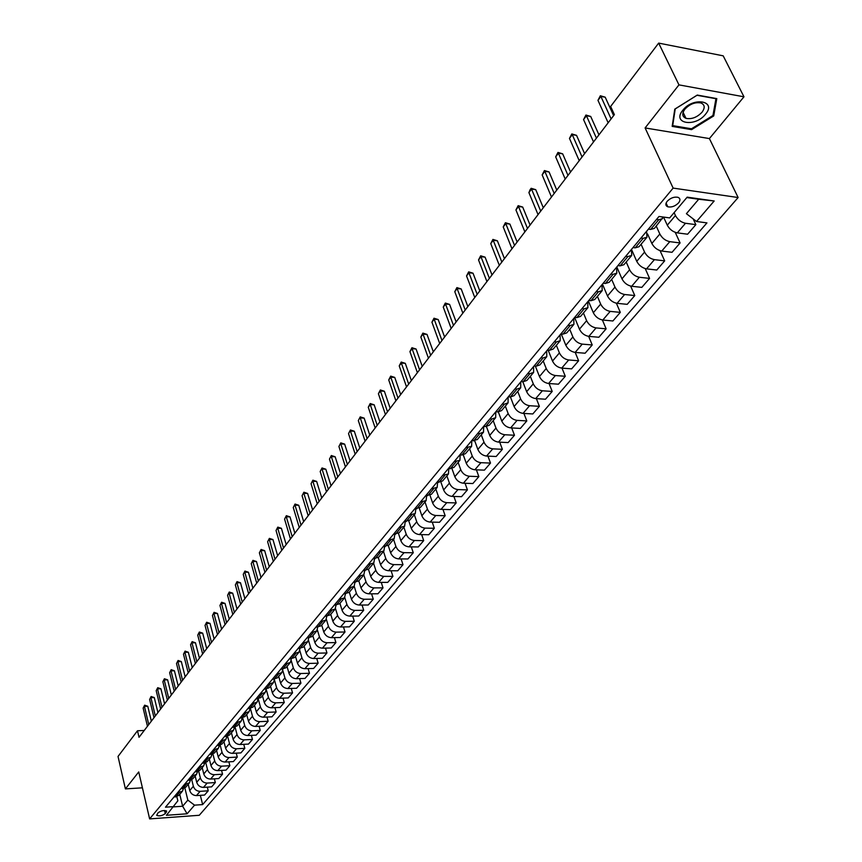 <?xml version="1.0" encoding="UTF-8"?>
<svg xmlns="http://www.w3.org/2000/svg" width="862" height="862" viewBox="0 0 862 862"><rect width="100%" height="100%" fill="white"/><g stroke="black" fill="none" stroke-linecap="round" stroke-linejoin="round"><path stroke-width="1.29" d="M667.188 201.288C665.238 203.928 665.453 205.77 667.813 206.815C671.627 207.526 675.215 206.212 678.588 202.872C680.571 200.21 680.355 198.357 677.941 197.301C674.116 196.622 670.539 197.948 667.188 201.288M743.971 96.803L678.954 84.875L645.099 127.942L709.404 138.577L743.971 96.803L723.196 55.836L658.665 43.1L610.641 106.457L614.38 114.624L139.03 737.301L137.489 730.771L118.029 756.448L125.399 788.892L142.413 787.825M709.404 138.577L738.131 197.527L199.262 815.28L149.632 818.9L673.136 188.099L738.131 197.527M165.278 813.631L166.646 811.11C164.039 810.054 161.162 810.614 158.026 812.823L156.668 815.323C159.265 816.389 162.131 815.818 165.278 813.631L164.534 810.495M173.51 806.875L182.636 806.239L187.841 800.119L194.543 805.162L202.635 804.591L706.948 222.892L696.539 221.491L686.411 213.69L698.694 199.251L686.82 197.56M194.543 805.162L187.108 813.793L166.42 815.29L177.852 800.798L176.872 796.747M696.539 221.491L714.178 200.986L687.176 197.15L669.688 217.903L658.988 216.47L165.482 807.188L173.736 806.606M678.954 84.875L658.665 43.1M645.099 127.942L673.136 188.099M149.632 818.9L138.728 771.943L125.399 788.892M144.245 730.459L137.489 730.771M179.759 794.365L182.636 806.239L187.108 813.793M640.962 238.052L643.171 238.321L646.974 237.233L646.586 231.318M625.737 256.273L627.935 256.531L631.727 255.411L631.393 249.506M610.846 274.105L613.033 274.342L616.815 273.2L616.524 267.295M596.267 291.55L598.433 291.776L602.215 290.613L601.967 284.719M581.99 308.639L584.156 308.844L587.916 307.659L587.722 301.775M568.015 325.362L570.17 325.567L573.92 324.349L573.769 318.487M554.331 341.751L556.464 341.934L560.214 340.695L560.095 334.844M540.916 357.795L543.049 357.967L546.777 356.706L546.702 350.877M527.781 373.526L529.893 373.677L533.621 372.406L533.578 366.576M514.905 388.934L517.006 389.074L520.723 387.781L520.723 381.974M502.287 404.041L504.378 404.17L508.084 402.856L508.106 397.07M489.918 418.846L491.997 418.964L495.682 417.639L495.747 411.864M477.785 433.37L479.854 433.478L483.528 432.131L483.647 426.442M465.879 447.615L471.611 446.354L471.805 440.827M454.209 461.59L459.909 460.297L460.189 454.931M442.756 475.296L448.434 473.981L448.79 468.766M431.517 488.743L437.174 487.418L437.594 482.343M420.484 501.953L426.119 500.596L426.604 495.672M409.665 514.916L415.268 513.536L415.818 508.742M184.867 787.987L187.841 800.119M188.218 784.28L189.759 790.54C190.89 793.794 193.131 795.475 196.471 795.594L204.574 795.044L208.227 790.81L207.311 787.146M191.741 779.711L193.357 786.273C194.5 789.538 196.751 791.23 200.103 791.338L208.227 790.81M195.157 776.005L196.719 782.297C197.861 785.573 200.113 787.265 203.475 787.394L211.632 786.866L215.328 782.556L214.39 778.828M198.713 771.307L200.372 777.966C201.525 781.252 203.788 782.955 207.16 783.073L215.328 782.556M202.193 767.622L203.777 773.936C204.94 777.233 207.203 778.936 210.587 779.065L218.776 778.558L222.536 774.195L221.566 770.402M205.781 762.762L207.483 769.54C208.658 772.848 210.931 774.561 214.326 774.69L222.536 774.195M209.326 759.099L210.942 765.456C212.117 768.764 214.401 770.488 217.806 770.617L226.038 770.132L229.852 765.704L228.85 761.836M212.946 754.088L214.713 760.995C215.899 764.314 218.194 766.038 221.599 766.178L229.852 765.704M216.577 750.457L218.215 756.847C219.411 760.165 221.706 761.9 225.122 762.051L233.408 761.577L237.276 757.084L236.253 753.151M220.23 745.285L222.04 752.31C223.236 755.651 225.553 757.396 228.98 757.547L237.276 757.084M223.937 741.686L225.596 748.108C226.803 751.448 229.13 753.194 232.557 753.345L240.886 752.903L244.819 748.335L243.752 744.326M227.611 736.331L229.486 743.507C230.693 746.858 233.031 748.615 236.468 748.776L244.819 748.335M231.404 732.775L233.096 739.23C234.313 742.591 236.651 744.348 240.11 744.52L248.471 744.089L252.469 739.445L251.37 735.372M235.1 727.226L237.039 734.564C238.268 737.926 240.617 739.704 244.075 739.865L252.469 739.445M238.989 723.735L240.703 730.222C241.942 733.594 244.302 735.372 247.771 735.545L256.176 735.135L260.238 730.426L259.106 726.278M242.707 717.971L244.711 725.481C245.961 728.864 248.321 730.653 251.801 730.825L260.238 730.426M246.683 714.555L248.428 721.074C249.689 724.468 252.06 726.257 255.551 726.44L264.009 726.052L268.125 721.268L266.961 717.044M250.433 708.575L252.501 716.257C253.762 719.662 256.143 721.462 259.645 721.645L268.125 721.268M254.505 705.235L256.283 711.775C257.555 715.191 259.947 716.99 263.46 717.195L271.95 716.828L276.131 711.969L274.935 707.659M258.266 699.007L260.41 706.883C261.692 710.31 264.095 712.12 267.619 712.324L276.131 711.969M262.447 695.763L264.257 702.336C265.539 705.773 267.953 707.594 271.487 707.799L280.021 707.454L284.266 702.519L283.038 698.123M259.968 694.093L265.194 692.498L266.196 689.288L268.448 697.369C269.752 700.817 272.166 702.638 275.711 702.853L284.266 702.519M270.517 686.141L272.349 692.757C273.663 696.205 276.088 698.037 279.633 698.252L288.22 697.94L292.53 692.929L291.27 688.447M274.45 679.946L276.616 687.704C277.93 691.162 280.365 693.005 283.932 693.231L292.53 692.929M278.717 676.368L280.581 683.016C281.906 686.486 284.352 688.329 287.919 688.555L296.55 688.264L300.935 683.178L299.62 678.609M282.79 670.399L284.913 677.888C286.238 681.368 288.705 683.221 292.283 683.458L300.935 683.178M287.046 666.434L288.932 673.114C290.278 676.605 292.746 678.469 296.334 678.706L305.008 678.437L309.469 673.265L308.111 668.61M291.248 660.604L293.339 667.91C294.685 671.401 297.164 673.276 300.773 673.524L309.469 673.265M295.504 656.348L297.433 663.061C298.791 666.563 301.28 668.449 304.889 668.697L313.606 668.459L318.132 663.201L316.742 658.449M299.825 650.594L301.905 657.771C303.273 661.283 305.773 663.169 309.393 663.428L318.132 663.201M304.103 646.091L306.064 652.836C307.443 656.359 309.954 658.256 313.585 658.525L322.345 658.309L326.946 652.965L325.513 648.116M308.542 640.391L310.611 647.459C312.001 650.993 314.522 652.9 318.164 653.17L326.946 652.965M312.841 635.671L314.835 642.449C316.235 645.994 318.768 647.901 322.42 648.181L331.234 647.998L335.911 642.567L334.424 637.621M317.388 629.982L319.457 636.975C320.869 640.531 323.412 642.459 327.075 642.74L335.911 642.567M321.731 625.079L323.756 631.889C325.179 635.456 327.732 637.384 331.396 637.675L340.264 637.514L345.015 631.997L343.475 626.943M326.375 619.379L328.454 626.329C329.887 629.896 332.452 631.835 336.126 632.137L345.015 631.997M330.76 614.304L332.829 621.146C334.273 624.734 336.837 626.674 340.533 626.986L349.444 626.857L354.271 621.243L352.687 616.082M335.501 608.572L337.602 615.5C339.057 619.088 341.643 621.039 345.339 621.362L354.271 621.243M339.951 603.346L342.052 610.231C343.518 613.83 346.104 615.791 349.821 616.114L358.775 616.018L363.689 610.307L362.051 605.038M344.778 597.56L346.912 604.477C348.388 608.087 350.985 610.059 354.713 610.393L363.689 610.307M349.293 592.205L351.437 599.122C352.914 602.743 355.532 604.725 359.26 605.059L368.268 604.995L373.268 599.187L371.565 593.81M354.217 586.332L356.372 593.271C357.87 596.913 360.488 598.896 364.238 599.241L373.268 599.187M358.797 580.88L360.973 587.83C362.482 591.472 365.111 593.465 368.871 593.821L377.922 593.789L383.008 587.884L381.252 582.378M363.796 574.911L366.005 581.882C367.524 585.535 370.164 587.539 373.936 587.895L383.008 587.884M368.462 569.34L370.682 576.333C372.212 579.997 374.862 582.012 378.644 582.378L387.749 582.378L392.921 576.376L391.1 570.752M373.558 563.274L375.789 570.288C377.34 573.952 380.002 575.978 383.795 576.355L392.921 576.376M378.289 557.585L380.551 564.642C382.114 568.327 384.786 570.364 388.59 570.741L397.738 570.784L403.007 564.664L401.11 558.921M383.482 551.443L385.756 558.49C387.329 562.175 390.012 564.222 393.826 564.61L403.007 564.664M388.277 545.603L390.605 552.747C392.188 556.453 394.882 558.501 398.707 558.899L407.909 558.975L413.264 552.747L411.303 546.874M393.578 539.396L395.906 546.476C397.49 550.193 400.205 552.251 404.041 552.661L413.264 552.747M398.438 533.395L400.83 540.636C402.435 544.364 405.162 546.433 409.008 546.853L418.253 546.961L423.705 540.625L421.68 534.612M403.858 527.135L406.228 534.257C407.845 537.985 410.581 540.065 414.439 540.496L423.705 540.625M408.782 520.95L411.249 528.309C412.876 532.059 415.624 534.149 419.492 534.58L428.791 534.731L434.34 528.277L432.239 522.124M414.32 514.657L416.734 521.812C418.372 525.572 421.141 527.663 425.02 528.115L434.34 528.277M419.298 508.257L421.852 515.756C423.501 519.527 426.27 521.639 430.17 522.092L439.512 522.275L445.169 515.713L442.982 509.42M424.977 501.953L427.433 509.14C429.104 512.922 431.884 515.034 435.795 515.498L445.169 515.713M429.998 495.316L432.638 502.977C434.319 506.77 437.12 508.892 441.032 509.367L450.427 509.604L456.192 502.912L453.918 496.469M435.827 489.023L438.338 496.243C440.029 500.035 442.842 502.18 446.764 502.665L456.192 502.912M440.891 482.117L443.639 489.972C445.342 493.775 448.165 495.919 452.097 496.415L461.547 496.684L467.409 489.885L465.06 483.28M446.872 475.846L449.436 483.108C451.149 486.922 453.994 489.077 457.937 489.584L467.409 489.885M451.979 468.648L454.834 476.708C456.569 480.533 459.414 482.709 463.379 483.216L472.872 483.539L478.852 476.611L476.395 469.833M458.131 462.42L460.739 469.715C462.485 473.561 465.351 475.738 469.327 476.255L478.852 476.611M463.26 454.899L466.245 463.206C468.001 467.053 470.878 469.24 474.865 469.779L484.412 470.146L490.5 463.077L487.946 456.138M469.596 448.746L472.257 456.084C474.035 459.942 476.923 462.14 480.921 462.689L490.5 463.077M474.736 440.87L477.86 449.436C479.66 453.315 482.558 455.524 486.567 456.073L496.167 456.494L502.374 449.296L499.723 442.174M481.287 434.814L483.991 442.184C485.802 446.063 488.722 448.283 492.741 448.854L502.374 449.296M486.427 426.539L489.713 435.418C491.534 439.308 494.465 441.538 498.495 442.12L508.149 442.583L514.474 435.245L511.705 427.951M493.193 420.602L495.962 428.015C497.805 431.916 500.747 434.168 504.787 434.75L514.474 435.245M498.322 411.917L501.792 421.119C503.645 425.031 506.597 427.293 510.649 427.886L520.357 428.414L526.801 420.925L523.924 413.437M505.337 406.131L508.16 413.577C510.035 417.499 512.998 419.772 517.071 420.376L526.801 420.925M510.444 396.962L514.097 406.541C515.982 410.474 518.967 412.758 523.051 413.383L532.802 413.954L539.375 406.325L536.38 398.632M517.717 391.37L520.594 398.847C522.501 402.802 525.497 405.086 529.591 405.722L539.375 406.325M522.781 381.694L526.65 391.682C528.568 395.636 531.585 397.942 535.69 398.589L545.495 399.225L552.197 391.445L549.072 383.536M530.345 376.317L533.276 383.838C535.216 387.803 538.244 390.12 542.36 390.777L552.197 391.445M535.356 366.113L539.45 376.522C541.411 380.498 544.45 382.825 548.577 383.504L558.447 384.193L565.278 376.263L562.013 368.128M543.211 360.962L546.217 368.516C548.189 372.513 551.249 374.851 555.387 375.541L565.278 376.263M548.178 350.209L552.52 361.059C554.503 365.057 557.574 367.406 561.733 368.106L571.646 368.861L578.617 360.769L575.202 352.418M556.346 345.296L559.416 352.892C561.421 356.911 564.513 359.271 568.672 359.982L578.617 360.769M561.248 333.96L565.838 345.285C567.864 349.304 570.967 351.674 575.148 352.407L585.115 353.226L592.226 344.962L588.66 336.363M569.75 329.316L572.885 336.945C574.922 340.986 578.046 343.378 582.238 344.121L592.226 344.962M574.609 317.475L579.447 329.176C581.505 333.228 584.641 335.63 588.843 336.385L598.864 337.257L606.126 328.831L602.387 319.974M583.434 313.014L586.623 320.675C588.703 324.737 591.86 327.151 596.073 327.916L606.126 328.831M588.38 300.978L593.325 312.744C595.426 316.817 598.594 319.242 602.818 320.028L612.893 320.976L620.306 312.367L616.373 303.219M597.398 296.356L600.652 304.06C602.775 308.143 605.954 310.579 610.199 311.387L620.306 312.367M602.452 284.148L607.494 295.968C609.639 300.051 612.828 302.508 617.084 303.327L627.213 304.34L634.777 295.558L630.65 286.098M611.654 279.363L614.983 287.1C617.149 291.205 620.36 293.673 624.627 294.502L634.777 295.558M616.804 266.961L621.965 278.835C624.153 282.941 627.374 285.43 631.663 286.27L641.834 287.369L649.571 278.394L645.218 268.588M626.211 262.005L629.616 269.774C631.814 273.9 635.068 276.4 639.356 277.262L649.571 278.394M631.48 249.398L636.749 261.337C638.968 265.464 642.233 267.974 646.543 268.858L656.779 270.021L664.667 260.863L660.066 250.68M641.08 244.269L644.561 252.081C646.802 256.229 650.088 258.751 654.409 259.645L664.667 260.863M647.599 234.011L651.855 243.45C654.118 247.609 657.415 250.142 661.747 251.057L672.037 252.307L680.096 242.944L675.226 232.352M656.273 226.156L659.839 234.001C662.124 238.171 665.442 240.724 669.785 241.651L680.096 242.944M663.568 217.084L667.285 225.187C669.591 229.367 672.92 231.932 677.284 232.88L687.617 234.205L695.86 224.637L693.177 218.905M674.116 212.645L675.442 215.522C677.78 219.713 681.131 222.299 685.495 223.269L695.86 224.637M173.919 797.091L178.865 795.432L182.453 791.154L183.477 788.59M202.635 804.591L200.34 795.335M177.486 792.824L182.453 791.154M180.804 788.849L185.783 787.178L189.414 782.847L190.448 780.229M184.425 784.506L189.414 782.847M187.797 780.476L192.797 778.817L196.482 774.421L197.517 771.749M191.472 776.08L196.482 774.421M194.898 771.986L199.919 770.326L203.658 765.865L204.693 763.139M198.626 767.514L203.658 765.865M202.096 763.355L207.149 761.706L210.942 757.181L211.977 754.401M205.889 758.819L210.942 757.181M209.412 754.606L214.476 752.957L218.345 748.356L219.379 745.533M213.259 749.994L218.345 748.356M216.836 745.716L221.933 744.078L225.855 739.402L226.878 736.514M220.747 741.04L225.855 739.402M224.379 736.687L229.497 735.06L233.473 730.308L234.507 727.366M228.344 731.935L233.473 730.308M232.04 727.517L237.179 725.901L241.22 721.074L242.244 718.068M236.069 722.701L241.22 721.074M239.819 718.208L244.98 716.591L249.086 711.7L250.109 708.629M243.914 713.316L249.086 711.7M247.717 708.758L252.9 707.142L257.07 702.174L258.094 699.039M251.876 703.78L257.07 702.174M255.745 699.147L260.949 697.541L265.194 692.498M263.901 689.384L269.127 687.79L273.437 682.661L274.439 679.375M268.19 684.245L273.437 682.661M272.187 679.461L277.445 677.877L281.82 672.662L282.811 669.311M276.551 674.235L281.82 672.662M280.613 669.375L285.893 667.813L290.343 662.501L291.313 659.074M285.053 664.074L290.343 662.501M289.179 659.128L294.481 657.566L298.995 652.178L299.965 648.666M293.683 653.741L298.995 652.178M297.875 648.709L303.208 647.168L307.799 641.684L308.747 638.085M302.465 643.224L307.799 641.684M306.732 638.117L312.076 636.587L316.753 631.006L317.679 627.321M311.387 632.546L316.753 631.006M315.729 627.353L321.106 625.823L325.858 620.155L326.763 616.373M320.47 621.674L325.858 620.155M324.877 616.395L330.275 614.875L335.113 609.122L335.997 605.243M329.704 610.619L335.113 609.122M334.187 605.253L339.606 603.756L344.531 597.883L345.382 593.907M339.089 599.381L344.531 597.883M343.658 593.918L349.11 592.431L354.11 586.462L354.928 582.378M348.647 587.949L354.11 586.462M353.291 582.378L358.764 580.913L363.85 574.846L364.648 570.655M358.366 576.301L363.85 574.846M363.096 570.644L368.591 569.189L373.774 563.015L374.528 558.716M368.268 564.459L373.774 563.015M373.074 558.705L378.601 557.261L383.87 550.98L384.581 546.562M378.332 552.402L383.87 550.98M383.234 546.54L388.784 545.118L394.149 538.718L394.807 534.181M388.59 540.129L394.149 538.718M393.578 534.16L399.149 532.759L404.612 526.24L405.215 521.585M399.031 527.641L404.612 526.24M404.106 521.553L409.698 520.174L415.268 513.536M414.837 508.72L420.451 507.352L426.119 500.596M425.753 495.639L431.399 494.303L437.174 487.418M436.883 482.321L442.551 480.996L448.434 473.981M448.229 468.745L453.918 467.452L459.909 460.297M459.78 454.91L461.838 455.007L465.502 453.638L471.611 446.354M471.568 440.816L477.3 439.566L483.528 432.131M483.571 426.442L485.651 426.55L489.336 425.214L495.682 417.639M495.822 411.777L497.913 411.907L501.609 410.581L508.084 402.856M508.311 396.832L510.412 396.962L514.118 395.658L520.723 387.781M521.057 381.575L523.159 381.726L526.887 380.444L533.621 372.406M534.052 366.016L536.175 366.178L539.903 364.906L546.777 356.706M547.316 350.134L549.45 350.306L553.199 349.067L560.214 340.695M560.86 333.928L563.005 334.111L566.754 332.894L573.92 324.349M574.685 317.378L576.84 317.582L580.6 316.376L587.916 307.659M588.8 300.482L590.966 300.698L594.748 299.523L602.215 290.613M603.217 283.221L605.404 283.458L609.186 282.305L616.815 273.2M617.957 265.593L620.144 265.841L623.937 264.709L631.727 255.411M633.01 247.577L635.208 247.836L639.001 246.737L646.974 237.233M648.386 229.163L650.605 229.443L654.409 228.376L663.244 217.041M656.521 219.422L658.751 219.713L662.555 218.657M714.178 200.986L698.694 199.251M697.261 95.068L674.774 109.151L672.177 126.391L691.572 129.645L713.714 115.939L716.807 98.613L697.261 95.068M713.1 114.689L713.714 115.939M691.13 128.718L691.572 129.645M151.346 721.171L147.768 706.258L144.428 706.387L148.76 724.554M143.135 708.111L144.644 705.181L143.135 708.111L147.456 726.257M144.644 705.181L147.768 706.258M157.918 712.562L154.287 697.573L150.925 697.692L155.322 715.956M149.622 699.448L151.141 696.496L149.622 699.448L154.007 717.68M151.141 696.496L154.287 697.573M164.588 703.823L160.903 688.77L157.52 688.889L161.991 707.228M156.194 690.656L157.724 687.693L156.194 690.656L160.644 708.973M157.724 687.693L160.903 688.77M171.344 694.955L167.616 679.838L164.211 679.946L168.747 698.371M162.864 681.745L164.405 678.75L162.864 681.745L167.39 700.149M164.405 678.75L167.616 679.838M178.218 685.969L174.415 670.776L170.999 670.873L175.611 689.384M169.631 672.694L171.193 669.677L169.631 672.694L174.232 691.184M171.193 669.677L174.415 670.776M705.525 114.204C717.109 100.854 693.199 96.512 682.812 110.25C671.541 123.675 695.257 127.641 705.525 114.204M702.045 112.211C705.224 107.761 704.836 104.679 700.881 102.955C695.117 101.953 689.783 104.033 684.859 109.205C681.767 113.601 682.144 116.65 685.99 118.353C691.701 119.43 697.056 117.383 702.045 112.211M672.705 125.626L675.226 108.924L697.002 95.283L715.945 98.71L712.949 115.497L691.496 128.783L672.705 125.626L672.392 124.968M185.179 676.842L181.322 661.574L177.895 661.66L182.572 680.258M176.505 663.514L178.078 660.475L176.505 663.514L181.171 682.09M178.078 660.475L181.322 661.574M192.258 667.576L188.336 652.243L184.888 652.318L189.64 671.002M183.477 654.193L185.061 651.133L183.477 654.193L188.218 672.866M185.061 651.133L188.336 652.243M199.434 658.169L195.458 642.772L191.978 642.837L196.816 661.607M190.556 644.744L192.151 641.651L190.556 644.744L195.372 663.492M192.151 641.651L195.458 642.772M206.718 648.623L202.678 633.15L199.187 633.204L204.1 652.06M197.732 635.143L199.348 632.029L197.732 635.143L202.635 653.989M199.348 632.029L202.678 633.15M214.121 638.936L210.016 623.388L206.503 623.431L211.492 642.373M205.027 625.403L206.654 622.256L205.027 625.403L210.005 644.323M206.654 622.256L210.016 623.388M221.631 629.088L217.461 613.475L213.927 613.507L219.002 632.546M212.44 615.5L214.067 612.332L212.44 615.5L217.483 634.518M214.067 612.332L217.461 613.475M229.26 619.099L225.014 603.4L221.469 603.422L226.62 622.558M219.95 605.458L221.609 602.258L219.95 605.458L225.09 624.562M221.609 602.258L225.014 603.4M237.007 608.949L232.697 593.175L229.13 593.185L234.367 612.408M227.59 595.254L229.26 592.032L227.59 595.254L232.815 614.444M229.26 592.032L232.697 593.175M244.883 598.637L240.498 582.787L236.91 582.787L242.244 602.096M235.348 584.889L237.028 581.634L235.348 584.889L240.66 604.176M237.028 581.634L240.498 582.787M252.878 588.153L248.418 572.239L244.819 572.228L250.228 591.623M243.224 574.361L244.916 571.086L243.224 574.361L248.622 593.735M244.916 571.086L248.418 572.239M261.003 577.518L256.467 561.528L252.846 561.496L258.352 580.988M251.23 563.662L252.943 560.354L251.23 563.662L256.714 583.132M252.943 560.354L256.467 561.528M269.267 566.7L264.645 550.635L261.003 550.592L266.606 570.181M259.365 552.79L261.089 549.46L259.365 552.79L264.946 572.357M261.089 549.46L264.645 550.635M277.65 555.71L272.963 539.569L269.3 539.515L275 559.19M267.629 541.745L269.375 538.384L267.629 541.745L273.308 561.399M269.375 538.384L272.963 539.569M286.184 544.536L281.411 528.32L277.726 528.255L283.523 548.016M276.034 530.518L277.79 527.124L276.034 530.518L281.809 550.268M277.79 527.124L281.411 528.32M294.858 533.179L289.998 516.877L286.292 516.801L292.196 536.66M284.568 519.107L286.346 515.681L284.568 519.107L290.451 538.944M286.346 515.681L289.998 516.877M303.672 521.629L298.726 505.261L295.009 505.164L301.01 525.12M293.252 507.502L295.041 504.054L293.252 507.502L299.233 527.436M295.041 504.054L298.726 505.261M312.637 509.884L307.605 493.441L303.866 493.333L309.975 513.375M302.077 495.715L303.887 492.224L302.077 495.715L308.165 515.735M303.887 492.224L307.605 493.441M321.752 497.945L316.634 481.416L312.863 481.298L319.091 501.436M311.053 483.722L312.874 480.199L311.053 483.722L317.248 503.839M312.874 480.199L316.634 481.416M331.03 485.791L325.814 469.197L322.032 469.057L328.357 489.293M320.179 471.514L322.022 467.969L320.179 471.514L326.493 491.739M322.022 467.969L325.814 469.197M340.458 473.443L335.146 456.763L331.342 456.601L337.785 476.934M329.467 459.112L331.331 455.524L329.467 459.112L335.889 479.423M331.331 455.524L335.146 456.763M350.058 460.868L344.649 444.113L340.824 443.941L347.386 464.359M338.917 446.484L340.792 442.874L338.917 446.484L345.457 466.892M340.792 442.874L344.649 444.113M359.82 448.068L354.314 431.237L350.468 431.043L357.159 451.569M348.528 433.64L350.425 429.987L348.528 433.64L355.187 454.145M350.425 429.987L354.314 431.237M369.766 435.051L364.152 418.135L360.284 417.93L367.093 438.542M358.312 420.57L360.23 416.885L358.312 420.57L365.089 441.161M360.23 416.885L364.152 418.135M379.883 421.798L374.173 404.806L370.272 404.58L377.211 425.289M368.268 407.263L370.197 403.545L370.272 404.58L368.268 407.263L375.175 427.961M370.197 403.545L374.173 404.806M390.184 408.297L384.366 391.24L380.444 390.982L387.523 411.788M378.396 393.729L380.357 389.969L380.444 390.982L378.396 393.729L385.443 414.514M380.357 389.969L384.366 391.24M400.668 394.559L394.742 377.416L390.798 377.147L398.007 398.05M388.719 379.937L390.691 376.134L390.798 377.147L388.719 379.937L395.895 400.819M390.691 376.134L394.742 377.416M411.357 380.573L405.302 363.344L401.347 363.053L408.696 384.053M399.225 365.897L401.218 362.062L401.347 363.053L399.225 365.897L406.541 386.876M401.218 362.062L405.302 363.344M422.229 366.318L416.066 349.013L412.09 348.701L419.578 369.798M409.924 351.599L411.939 347.72L412.09 348.701L409.924 351.599L417.38 372.664M411.939 347.72L416.066 349.013M433.317 351.793L427.035 334.424L423.026 334.079L430.666 355.273M420.828 337.031L422.865 333.12L423.026 334.079L420.828 337.031L428.436 358.193M422.865 333.12L427.035 334.424M444.609 336.999L438.198 319.543L434.179 319.188L441.969 340.468M431.927 322.194L433.995 318.229L434.179 319.188L431.927 322.194L439.685 343.453M433.995 318.229L438.198 319.543M456.127 321.925L449.587 304.394L445.535 304.006L453.477 325.383M443.251 307.066L445.331 303.068L445.535 304.006L443.251 307.066L451.16 328.422M445.331 303.068L449.587 304.394M467.85 306.56L461.181 288.942L457.119 288.533L465.221 310.008M454.78 291.658L456.892 287.617L457.119 288.533L454.78 291.658L462.851 313.111M456.892 287.617L461.181 288.942M479.811 290.893L473.012 273.2L468.917 272.769L477.182 294.33M466.536 275.948L468.669 271.864L468.917 272.769L466.536 275.948L474.779 297.487M468.669 271.864L473.012 273.2M492.008 274.913L485.069 257.145L480.953 256.682L489.39 278.351M478.529 259.925L480.673 255.798L480.953 256.682L478.529 259.925L486.933 281.572M480.673 255.798L485.069 257.145M504.453 258.622L497.363 240.778L493.226 240.293L501.835 262.037M490.747 243.59L492.924 239.42L493.226 240.293L490.747 243.59L499.324 265.334M492.924 239.42L497.363 240.778M517.135 241.996L509.895 224.077L505.735 223.56L514.539 245.411M503.214 226.932L505.412 222.719L505.735 223.56L503.214 226.932L511.974 248.762M505.412 222.719L509.895 224.077M530.087 225.047L522.684 207.052L518.504 206.503L527.49 228.441M515.929 209.94L518.159 205.673L518.504 206.503L515.929 209.94L524.872 231.856M518.159 205.673L522.684 207.052M543.297 207.742L535.744 189.672L531.531 189.09L540.711 211.125M528.902 192.603L530.108 189.694L531.164 188.293L531.531 189.09L528.902 192.603L538.05 214.616M531.164 188.293L535.744 189.672M556.777 190.071L549.062 171.937L544.827 171.322L554.201 193.444M542.155 174.911L544.428 170.547L544.827 171.322L542.155 174.911L551.486 197.01M544.428 170.547L549.062 171.937M570.547 172.044L562.66 153.824L558.404 153.188L567.983 175.395M555.667 156.841L557.973 152.434L558.404 153.188L555.667 156.841L565.203 179.037M557.973 152.434L562.66 153.824M584.598 153.63L576.538 135.345L572.26 134.666L582.055 156.959M569.47 138.394L571.808 133.933L572.26 134.666L569.47 138.394L579.221 160.677M571.808 133.933L576.538 135.345M598.95 134.828L590.718 116.467L586.419 115.745L596.429 138.135M583.563 119.57L585.934 115.045L586.419 115.745L583.563 119.57L593.53 141.928M585.934 115.045L590.718 116.467M613.625 115.616L605.199 97.18L600.879 96.436L611.115 118.902M597.959 100.326L600.351 95.757L600.879 96.436L597.959 100.326L608.152 122.781M600.351 95.757L605.199 97.18M193.357 786.273L189.759 790.54M200.372 777.966L196.719 782.297M207.483 769.54L203.777 773.936M214.713 760.995L210.942 765.456M222.04 752.31L218.215 756.847M229.486 743.507L225.596 748.108M237.039 734.564L233.096 739.23M244.711 725.481L240.703 730.222M252.501 716.257L248.428 721.074M260.41 706.883L256.283 711.775M268.448 697.369L264.257 702.336M276.616 687.704L272.349 692.757M284.913 677.888L280.581 683.016M293.339 667.91L288.932 673.114M301.905 657.771L297.433 663.061M310.611 647.459L306.064 652.836M319.457 636.975L314.835 642.449M328.454 626.329L323.756 631.889M337.602 615.5L332.829 621.146M346.912 604.477L342.052 610.231M356.372 593.271L351.437 599.122M366.005 581.882L360.973 587.83M375.789 570.288L370.682 576.333M385.756 558.49L380.551 564.642M395.906 546.476L390.605 552.747M406.228 534.257L400.83 540.636M416.734 521.812L411.249 528.309M427.433 509.14L421.852 515.756M438.338 496.243L432.638 502.977M449.436 483.108L443.639 489.972M460.739 469.715L454.834 476.708M472.257 456.084L466.245 463.206M483.991 442.184L477.86 449.436M495.962 428.015L489.713 435.418M508.16 413.577L501.792 421.119M520.594 398.847L514.097 406.541M533.276 383.838L526.65 391.682M546.217 368.516L539.45 376.522M559.416 352.892L552.52 361.059M572.885 336.945L565.838 345.285M586.623 320.675L579.447 329.176M600.652 304.06L593.325 312.744M614.983 287.1L607.494 295.968M629.616 269.774L621.965 278.835M644.561 252.081L636.749 261.337M659.839 234.001L651.855 243.45M675.442 215.522L667.285 225.187M200.103 791.338L196.471 795.594M179.21 792.706L175.643 796.984M186.17 784.398L182.539 788.741M207.16 783.073L203.475 787.394M193.217 775.972L189.543 780.369M214.326 774.69L210.587 779.065M200.383 767.417L196.644 771.878M221.599 766.178L217.806 770.617M207.656 758.722L203.863 763.258M228.98 757.547L225.122 762.051M215.037 749.908L211.179 754.509M236.468 748.776L232.557 753.345M222.536 740.954L218.625 745.619M244.075 739.865L240.11 744.52M230.143 731.86L226.167 736.601M251.801 730.825L247.771 735.545M237.869 722.615L233.839 727.442M259.645 721.645L255.551 726.44M245.724 713.24L241.629 718.132M267.619 712.324L263.46 717.195M253.697 703.704L249.538 708.683M275.711 702.853L271.487 707.799M261.8 694.018L257.576 699.082M283.932 693.231L279.633 698.252M270.032 684.18L265.744 689.32M292.283 683.458L287.919 688.555M278.404 674.181L274.041 679.407M300.773 673.524L296.334 678.706M286.906 664.02L282.467 669.332M309.393 663.428L304.889 668.697M295.558 653.687L291.044 659.085M318.164 653.17L313.585 658.525M304.34 643.192L299.76 648.677M327.075 642.74L322.42 648.181M313.283 632.514L308.618 638.085M336.126 632.137L331.396 637.675M322.366 621.653L317.625 627.321M345.339 621.362L340.533 626.986M331.611 610.608L326.784 616.373M354.713 610.393L349.821 616.114M341.018 599.37L336.105 605.243M364.238 599.241L359.26 605.059M350.586 587.938L345.587 593.907M373.936 587.895L368.871 593.821M360.316 576.312L355.23 582.378M383.795 576.355L378.644 582.378M370.218 564.47L365.046 570.655M393.826 564.61L388.59 570.741M380.304 552.423L375.035 558.716M404.041 552.661L398.707 558.899M390.572 540.162L385.206 546.562M414.439 540.496L409.008 546.853M401.024 527.673L395.561 534.192M425.02 528.115L419.492 534.58M411.659 514.959L406.099 521.596M435.795 515.498L430.17 522.092M422.499 502.007L416.842 508.774M446.764 502.665L441.032 509.367M433.543 488.808L427.778 495.704M457.937 489.584L452.097 496.415M444.792 475.371L438.92 482.386M469.327 476.255L463.379 483.216M456.257 461.676L450.266 468.831M480.921 462.689L474.865 469.779M467.937 447.712L461.838 455.007M492.741 448.854L486.567 456.073M479.854 433.478L473.626 440.913M504.787 434.75L498.495 442.12M491.997 418.964L485.651 426.55M517.071 420.376L510.649 427.886M504.378 404.17L497.913 411.907M529.591 405.722L523.051 413.383M517.006 389.074L510.412 396.962M542.36 390.777L535.69 398.589M529.893 373.677L523.159 381.726M555.387 375.541L548.577 383.504M543.049 357.967L536.175 366.178M568.672 359.982L561.733 368.106M556.464 341.934L549.45 350.306M582.238 344.121L575.148 352.407M570.17 325.567L563.005 334.111M596.073 327.916L588.843 336.385M584.156 308.844L576.84 317.582M610.199 311.387L602.818 320.028M598.433 291.776L590.966 300.698M624.627 294.502L617.084 303.327M613.033 274.342L605.404 283.458M639.356 277.262L631.663 286.27M627.935 256.531L620.144 265.841M654.409 259.645L646.543 268.858M643.171 238.321L635.208 247.836M669.785 241.651L661.747 251.057M658.751 219.713L650.605 229.443M685.495 223.269L677.284 232.88M166.107 810.743L166.463 812.219M666.1 203.087L667.813 206.815M683.081 112.329L685.99 118.353"/></g></svg>

